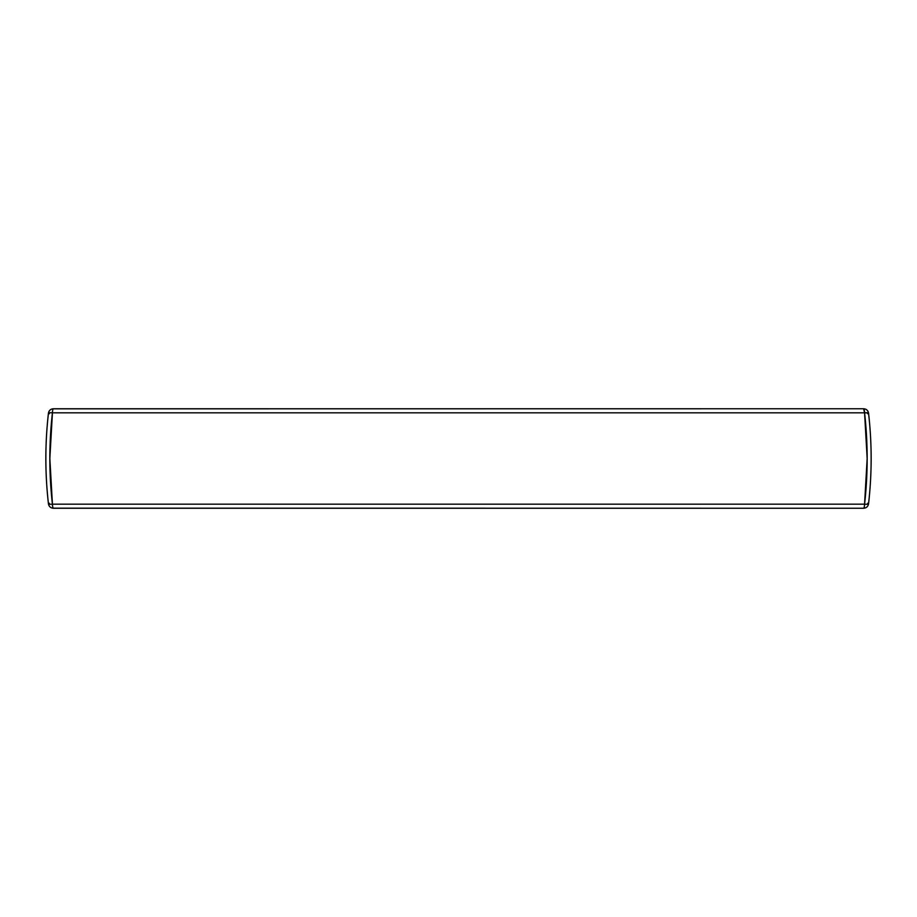 <?xml version="1.0" encoding="UTF-8"?>
<svg xmlns="http://www.w3.org/2000/svg" width="917" height="917" viewBox="0 0 917 917"><rect width="100%" height="100%" fill="white"/><g stroke="black" fill="none" stroke-linecap="round" stroke-linejoin="round"><path stroke-width="1.38" d="M52.601 508.156L863.608 508.247A4.975 0.986 -90 0 0 864.571 504.178L867.161 458.489L864.571 412.822L52.429 412.822L49.839 458.511L52.429 504.178L864.571 504.178L52.429 504.178C48.979 473.722 48.979 443.278 52.429 412.822A4.975 0.986 -90 0 1 53.392 408.753L863.608 408.753L52.601 408.844M49.323 413.727A4.975 0.802 6.6 0 1 48.452 413.154A4.975 0.802 6.6 0 1 52.429 412.822A4.975 0.802 -173.4 0 0 48.452 413.131M48.452 503.869A4.975 0.802 -6.6 0 0 52.429 504.178A4.975 0.802 173.4 0 1 48.452 503.846A4.975 0.802 173.4 0 1 49.323 503.273M868.548 413.131A4.975 0.802 173.4 0 0 864.571 412.822C868.021 443.278 868.021 473.722 864.571 504.178A4.975 0.986 90 0 1 863.608 508.247L53.392 508.247A4.975 0.986 -90 0 1 52.429 504.178A4.975 0.986 90 0 0 53.392 508.247C50.63 508.029 48.979 506.562 48.452 503.846C44.99 473.619 44.99 443.381 48.452 413.154C48.979 410.438 50.63 408.971 53.392 408.753A4.975 0.986 90 0 0 52.429 412.822L864.571 412.822A4.975 0.986 -90 0 0 863.608 408.753L864.571 412.822C868.342 412.845 869.373 413.143 867.677 413.727L868.559 413.269C868.078 410.495 866.427 408.982 863.608 408.753L864.399 408.844M867.677 503.273A4.975 0.802 -173.4 0 1 868.548 503.846A4.975 0.802 -173.4 0 1 864.571 504.178A4.975 0.802 6.6 0 0 868.548 503.869M868.559 503.731C868.078 506.505 866.427 508.018 863.608 508.247L864.399 508.156M868.548 503.846C872.01 473.619 872.01 443.381 868.548 413.154"/></g></svg>
